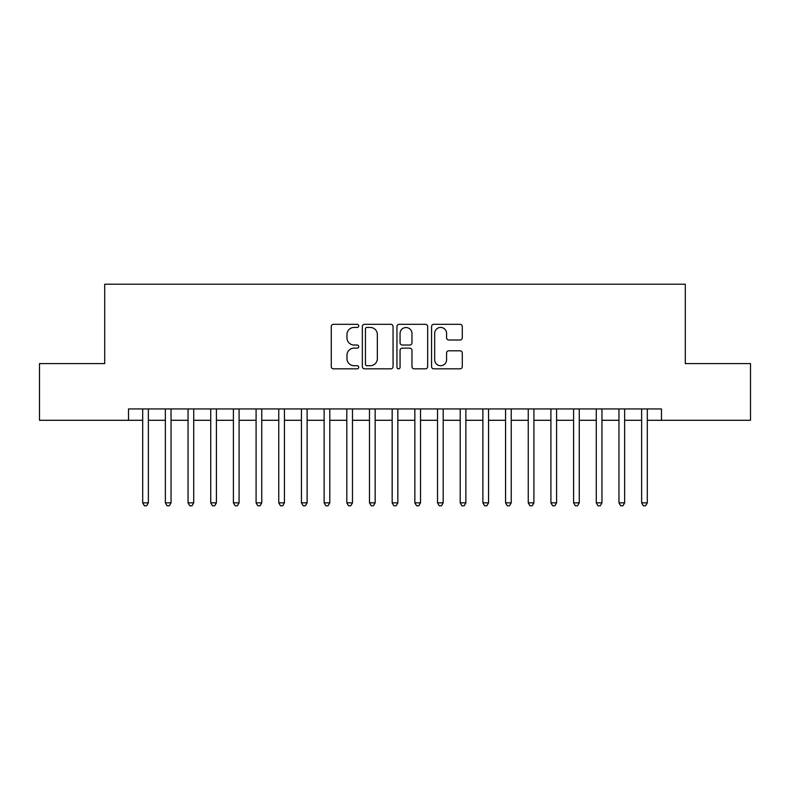 <?xml version="1.0" encoding="UTF-8"?>
<svg xmlns="http://www.w3.org/2000/svg" width="790" height="790" viewBox="0 0 790 790"><rect width="100%" height="100%" fill="white"/><g stroke="black" fill="none" stroke-linecap="round" stroke-linejoin="round"><path stroke-width="1.19" d="M358.709 325.875A1.56 1.56 0 0 0 357.159 324.315L333.499 324.315A2.222 2.222 0 0 0 331.277 326.547L331.277 366.619A2.222 2.222 0 0 0 333.499 368.841L357.159 368.841A1.56 1.56 0 0 0 358.709 367.281A1.56 1.56 0 0 0 357.159 365.721L354.098 365.721A7.12 7.12 0 0 1 346.968 358.601L346.968 355.263A7.12 7.12 0 0 1 354.098 348.133L357.159 348.133A1.56 1.56 0 0 0 358.709 346.583A1.56 1.56 0 0 0 357.159 345.023L354.098 345.023A7.12 7.12 0 0 1 346.968 337.893L346.968 334.555A7.12 7.12 0 0 1 354.098 327.435L357.159 327.435A1.56 1.56 0 0 0 358.709 325.875M460.057 340.016A2.222 2.222 0 0 0 462.288 337.784L462.288 326.547A2.222 2.222 0 0 0 460.057 324.315L433.789 324.315A2.222 2.222 0 0 0 431.567 326.547L431.567 366.619A2.222 2.222 0 0 0 433.789 368.841L460.057 368.841A2.222 2.222 0 0 0 462.288 366.619L462.288 353.031A2.222 2.222 0 0 0 460.057 350.809L448.819 350.809A2.222 2.222 0 0 0 446.587 353.031L446.587 359.766A5.955 5.955 0 0 1 440.632 365.721A5.955 5.955 0 0 1 434.678 359.766L434.678 333.39A5.955 5.955 0 0 1 440.632 327.435A5.955 5.955 0 0 1 446.587 333.39L446.587 337.784A2.222 2.222 0 0 0 448.819 340.016L460.057 340.016M128.513 420.29L39.5 420.29L39.5 363.588L104.705 363.588L104.705 284.212L685.295 284.212L685.295 363.588L750.5 363.588L750.5 420.29L661.487 420.29L661.487 408.944L128.513 408.944L128.513 420.29L142.694 420.29M393.055 326.547A2.222 2.222 0 0 0 390.823 324.315L364.555 324.315A2.222 2.222 0 0 0 362.334 326.547L362.334 366.619A2.222 2.222 0 0 0 364.555 368.841L390.823 368.841A2.222 2.222 0 0 0 393.055 366.619L393.055 326.547M399.177 324.315L425.445 324.315A2.222 2.222 0 0 1 427.666 326.547L427.666 366.619A2.222 2.222 0 0 1 425.445 368.841L414.197 368.841A2.222 2.222 0 0 1 411.975 366.619L411.975 350.365A2.222 2.222 0 0 0 409.743 348.133L402.288 348.133A2.222 2.222 0 0 0 400.066 350.365L400.066 367.281A1.56 1.56 0 0 1 398.506 368.841A1.56 1.56 0 0 1 396.945 367.281L396.945 326.547A2.222 2.222 0 0 1 399.177 324.315M148.362 420.29L165.367 420.29M171.045 420.29L188.05 420.29M193.718 420.29L210.733 420.29M216.401 420.29L233.406 420.29M239.084 420.29L256.088 420.29M261.757 420.29L278.771 420.29M284.44 420.29L301.444 420.29M307.113 420.29L324.127 420.29M329.795 420.29L346.81 420.29M352.478 420.29L369.483 420.29M375.151 420.29L392.166 420.29M397.834 420.29L414.849 420.29M420.517 420.29L437.522 420.29M443.19 420.29L460.205 420.29M465.873 420.29L482.888 420.29M488.556 420.29L505.56 420.29M511.229 420.29L528.243 420.29M533.912 420.29L550.916 420.29M556.595 420.29L573.599 420.29M579.268 420.29L596.282 420.29M601.95 420.29L618.955 420.29M624.633 420.29L641.638 420.29M647.306 420.29L661.487 420.29M367.004 327.435A1.56 1.56 0 0 0 365.444 328.996L365.444 364.17A1.56 1.56 0 0 0 367.004 365.721L370.234 365.721A7.12 7.12 0 0 0 377.353 358.601L377.353 334.555A7.12 7.12 0 0 0 370.234 327.435L367.004 327.435M411.975 333.499A5.955 5.955 0 0 0 406.021 327.544A5.955 5.955 0 0 0 400.066 333.499L400.066 342.791A2.222 2.222 0 0 0 402.288 345.023L409.743 345.023A2.222 2.222 0 0 0 411.975 342.791L411.975 333.499M148.362 408.944L148.362 502.845L142.694 502.845L142.694 408.944M148.362 502.845L146.664 505.788L144.392 505.788L142.694 502.845M171.045 408.944L171.045 502.845L165.367 502.845L165.367 408.944M171.045 502.845L169.337 505.788L167.075 505.788L165.367 502.845M193.718 408.944L193.718 502.845L188.05 502.845L188.05 408.944M193.718 502.845L192.019 505.788L189.748 505.788L188.05 502.845M216.401 408.944L216.401 502.845L210.733 502.845L210.733 408.944M216.401 502.845L214.702 505.788L212.431 505.788L210.733 502.845M239.084 408.944L239.084 502.845L233.406 502.845L233.406 408.944M239.084 502.845L237.375 505.788L235.114 505.788L233.406 502.845M261.757 408.944L261.757 502.845L256.088 502.845L256.088 408.944M261.757 502.845L260.058 505.788L257.787 505.788L256.088 502.845M284.44 408.944L284.44 502.845L278.771 502.845L278.771 408.944M284.44 502.845L282.741 505.788L280.47 505.788L278.771 502.845M307.113 408.944L307.113 502.845L301.444 502.845L301.444 408.944M307.113 502.845L305.414 505.788L303.153 505.788L301.444 502.845M329.795 408.944L329.795 502.845L324.127 502.845L324.127 408.944M329.795 502.845L328.097 505.788L325.826 505.788L324.127 502.845M352.478 408.944L352.478 502.845L346.81 502.845L346.81 408.944M352.478 502.845L350.78 505.788L348.509 505.788L346.81 502.845M375.151 408.944L375.151 502.845L369.483 502.845L369.483 408.944M375.151 502.845L373.453 505.788L371.191 505.788L369.483 502.845M397.834 408.944L397.834 502.845L392.166 502.845L392.166 408.944M397.834 502.845L396.136 505.788L393.864 505.788L392.166 502.845M420.517 408.944L420.517 502.845L414.849 502.845L414.849 408.944M420.517 502.845L418.809 505.788L416.547 505.788L414.849 502.845M443.19 408.944L443.19 502.845L437.522 502.845L437.522 408.944M443.19 502.845L441.492 505.788L439.22 505.788L437.522 502.845M465.873 408.944L465.873 502.845L460.205 502.845L460.205 408.944M465.873 502.845L464.174 505.788L461.903 505.788L460.205 502.845M488.556 408.944L488.556 502.845L482.888 502.845L482.888 408.944M488.556 502.845L486.847 505.788L484.586 505.788L482.888 502.845M511.229 408.944L511.229 502.845L505.56 502.845L505.56 408.944M511.229 502.845L509.53 505.788L507.259 505.788L505.56 502.845M533.912 408.944L533.912 502.845L528.243 502.845L528.243 408.944M533.912 502.845L532.213 505.788L529.942 505.788L528.243 502.845M556.595 408.944L556.595 502.845L550.916 502.845L550.916 408.944M556.595 502.845L554.886 505.788L552.625 505.788L550.916 502.845M579.268 408.944L579.268 502.845L573.599 502.845L573.599 408.944M579.268 502.845L577.569 505.788L575.298 505.788L573.599 502.845M601.95 408.944L601.95 502.845L596.282 502.845L596.282 408.944M601.95 502.845L600.252 505.788L597.981 505.788L596.282 502.845M624.633 408.944L624.633 502.845L618.955 502.845L618.955 408.944M624.633 502.845L622.925 505.788L620.663 505.788L618.955 502.845M647.306 408.944L647.306 502.845L641.638 502.845L641.638 408.944M647.306 502.845L645.608 505.788L643.337 505.788L641.638 502.845"/></g></svg>
